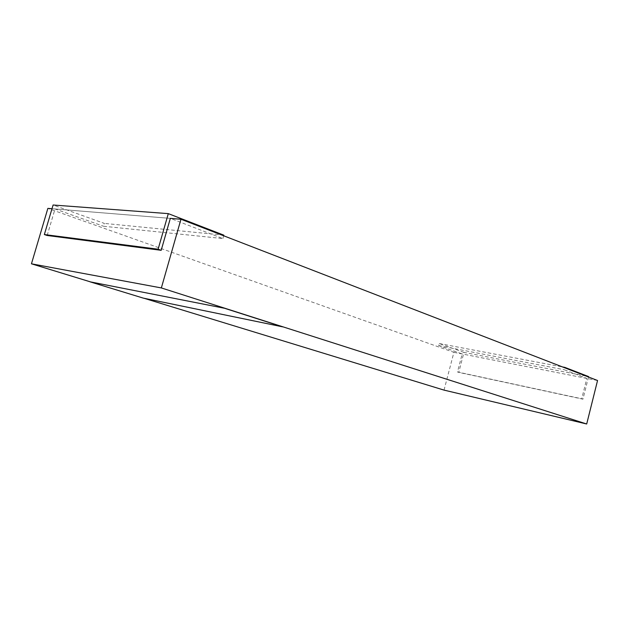 <?xml version="1.0" encoding="UTF-8"?>
<svg xmlns="http://www.w3.org/2000/svg" width="629" height="629" viewBox="0 0 629 629"><rect width="100%" height="100%" fill="white"/><g stroke="black" fill="none" stroke-linecap="round" stroke-linejoin="round"><path stroke-width="0.47" stroke-dasharray="3.15 2.36" d="M444.035 390.114L453.91 352.342L47.867 208.38M90.026 281.745L143.915 298.24M597.55 380.506L453.91 352.342M51.995 208.718L170.333 218.373L222.863 238.556L103.549 226.251L104.375 223.405L53.095 205.007M143.255 298.107L90.026 281.729M282.61 326.75L143.27 298.028M588.508 377.007L582.949 399.187L581.739 398.762L586.833 378.406L564.26 369.726L564.74 367.808M463.958 352.397L439.27 343.544L438.728 345.612L462.181 353.962L457.487 371.975L458.753 372.399L463.958 352.397L588.61 376.598M457.487 371.975L581.739 398.762M582.949 399.187L458.753 372.399M438.728 345.612L564.26 369.726M586.833 378.406L462.181 353.962M439.27 343.544L562.515 366.943M47.175 235.49L55.014 208.962L103.549 226.251M223.649 235.765L222.863 238.556M55.014 208.962L170.333 218.373M223.822 235.16L104.375 223.405"/><path stroke-width="0.94" d="M51.995 208.718L47.867 208.38L31.45 263.81L90.026 281.745M143.915 298.24L444.035 390.114L586.692 423.993L597.55 380.506L180.963 219.246L161.354 287.933L31.45 263.81M586.692 423.993L161.354 287.933M158.107 249.218L168.305 213.632L53.095 205.007L44.352 234.546L158.107 249.218L161.189 250.311L170.333 218.373L180.963 219.246M90.002 281.808L143.255 298.107L282.586 326.836L225.316 308.422L90.002 281.808L225.316 308.422M282.586 326.836L225.292 308.517M564.74 367.808L564.85 367.383L588.61 376.598L588.508 377.007M562.515 366.943L564.85 367.383M44.352 234.546L47.175 235.49L161.189 250.311M168.305 213.632L223.822 235.16L223.649 235.765"/></g></svg>
